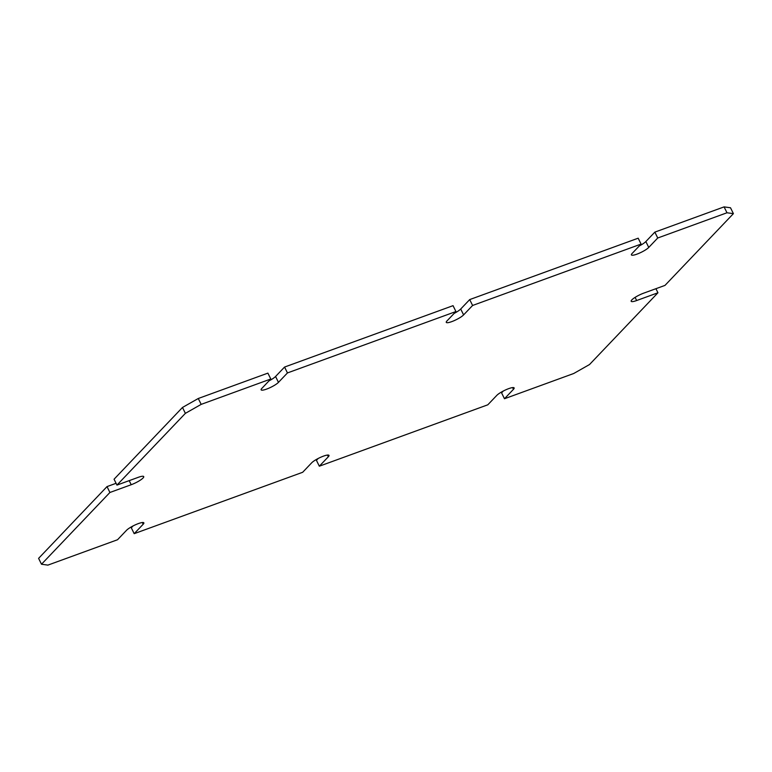 <?xml version="1.0" encoding="UTF-8"?>
<svg xmlns="http://www.w3.org/2000/svg" width="772" height="772" viewBox="0 0 772 772"><rect width="100%" height="100%" fill="white"/><g stroke="black" fill="none" stroke-linecap="round" stroke-linejoin="round"><path stroke-width="1.16" d="M134.183 533.674L302.672 472.281L311.656 462.843A10.036 1.998 -26.2 0 1 321.355 456.976A10.036 1.998 -26.2 0 1 328.988 455.383A10.036 1.998 -26.2 0 1 328.322 456.773L319.328 466.201L487.808 404.808L496.801 395.38A10.036 1.998 -26.2 0 1 506.5 389.513A10.036 1.998 -26.2 0 1 514.133 387.911A10.036 1.998 -26.2 0 1 513.467 389.31L504.473 398.738L573.721 373.503L589.518 364.538L657.937 292.781L636.649 300.54A10.036 1.998 -26.2 0 1 631.168 301.273A10.036 1.998 -26.2 0 1 643.684 293.157L664.981 285.399L733.4 213.641L726.983 212.773L657.744 237.998L648.75 247.436A10.036 1.998 -26.2 0 1 639.052 253.303A10.036 1.998 -26.2 0 1 631.419 254.895A10.036 1.998 -26.2 0 1 632.085 253.505L641.078 244.077L472.599 305.471L463.605 314.899A10.036 1.998 -26.2 0 1 453.917 320.766A10.036 1.998 -26.2 0 1 446.274 322.368A10.036 1.998 -26.2 0 1 446.94 320.969L455.934 311.541L287.454 372.934L278.46 382.362A10.036 1.998 -26.2 0 1 268.772 388.229A10.036 1.998 -26.2 0 1 261.129 389.831A10.036 1.998 -26.2 0 1 261.795 388.441L270.789 379.004L201.174 404.374L185.376 413.348L116.958 485.096L138.246 477.337A10.036 1.998 -26.2 0 1 143.727 476.604A10.036 1.998 -26.2 0 1 131.211 484.719L109.913 492.478L107.019 486.601L38.6 558.359L41.495 564.236L47.912 565.114L117.527 539.744L126.521 530.316A10.036 1.998 -26.2 0 1 136.21 524.449A10.036 1.998 -26.2 0 1 143.853 522.847A10.036 1.998 -26.2 0 1 143.177 524.236L134.183 533.674L131.298 527.787L133.064 525.935M116.958 485.096L114.063 479.219L182.481 407.462L198.279 398.497L267.894 373.127L270.789 379.004M116.07 483.301L107.019 486.601M109.913 492.478L41.495 564.236M318.199 458.471L316.433 460.324L319.328 466.201M503.344 391.008L501.578 392.861L504.473 398.738M657.937 292.781L655.93 288.699M733.4 213.641L730.505 207.764L724.088 206.886L654.849 232.121L645.855 241.549A10.036 1.998 -26.2 0 1 639.312 245.93M726.983 212.773L724.088 206.886M657.744 237.998L654.849 232.121M641.078 244.077L638.183 238.191L469.704 299.584L460.71 309.022A10.036 1.998 -26.2 0 1 454.168 313.393M472.599 305.471L469.704 299.584M455.934 311.541L453.039 305.664L284.559 367.057L275.565 376.485A10.036 1.998 -26.2 0 1 269.023 380.857M287.454 372.934L284.559 367.057M201.174 404.374L198.279 398.497M185.376 413.348L182.481 407.462M131.211 484.719L129.194 480.638M143.177 524.236L142.338 522.528M328.322 456.773L327.482 455.065M513.467 389.31L512.627 387.592M636.649 300.54L635.095 297.384M648.75 247.436L645.855 241.549M463.605 314.899L460.71 309.022M278.46 382.362L275.565 376.485"/></g></svg>
